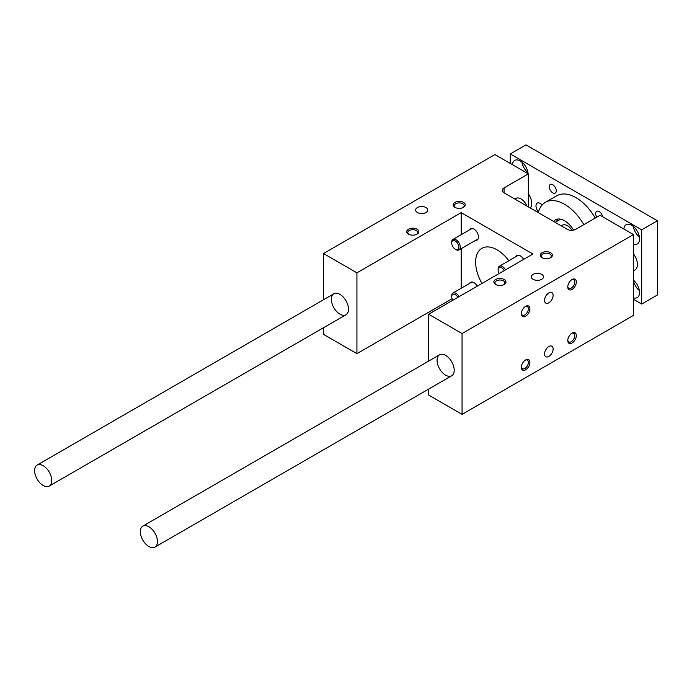 <?xml version="1.0" encoding="UTF-8"?>
<svg xmlns="http://www.w3.org/2000/svg" width="692" height="692" viewBox="0 0 692 692"><rect width="100%" height="100%" fill="white"/><g stroke="black" fill="none" stroke-linecap="round" stroke-linejoin="round"><path stroke-width="1.04" d="M575.761 229.294L600.051 215.273L633.474 234.571L462.057 333.535L428.633 314.237L532.909 254.033L461.201 212.634L356.925 272.838L323.501 253.54L494.918 154.575L528.342 173.874L504.053 187.895A6.064 3.495 180 0 0 502.28 190.369A6.064 3.495 180 0 0 504.053 192.843L567.198 229.294A6.064 3.495 180 0 0 575.761 229.294M452.819 300.276A5.052 2.915 60 0 1 451.703 296.634L451.703 295.804A6.064 3.503 60 0 1 452.957 293.027A6.064 3.503 60 0 1 459.09 296.652M451.703 296.634A5.052 2.915 60 0 1 453.952 294.1A5.052 2.915 60 0 1 457.87 297.361M451.703 243.022L451.703 242.2A6.064 3.503 60 0 1 452.957 239.423A6.064 3.503 60 0 1 457.628 241.05A6.064 3.503 60 0 1 460.275 247.148A6.064 3.503 60 0 1 459.021 249.924A6.064 3.503 60 0 1 455.993 249.622L455.275 249.207A5.052 2.915 60 0 1 451.703 243.022A5.052 2.915 60 0 1 455.275 240.963A5.052 2.915 60 0 1 458.848 247.148A5.052 2.915 60 0 1 455.275 249.207M499.243 273.47A5.052 2.915 60 0 1 498.128 269.828L498.128 269.006A6.064 3.503 60 0 1 499.382 266.23A6.064 3.503 60 0 1 505.515 269.854M498.128 269.828A5.052 2.915 60 0 1 500.377 267.294A5.052 2.915 60 0 1 504.295 270.555M425.995 207.565A6.064 3.495 0 0 0 419.387 206.804A6.064 3.495 0 0 0 415.65 210.039A6.064 3.495 0 0 0 421.705 213.534A6.064 3.495 0 0 0 427.768 210.039A6.064 3.495 0 0 0 425.995 207.565M525.219 306.573A4.965 2.872 -60 0 1 527.339 306.521A4.965 2.872 -60 0 1 528.368 308.796A4.965 2.872 -60 0 1 524.856 314.877A4.965 2.872 -60 0 1 522.373 315.128A4.965 2.872 -60 0 1 521.361 313.26M541.698 274.361A6.064 3.495 180 0 1 543.471 276.835A6.064 3.495 180 0 1 537.407 280.338A6.064 3.495 180 0 1 531.352 276.835A6.064 3.495 180 0 1 535.089 273.608A6.064 3.495 180 0 1 541.698 274.361M550.201 257.882A4.965 2.872 0 0 0 551.308 256.083A4.965 2.872 0 0 0 549.855 254.05A4.965 2.872 0 0 0 544.44 253.428A4.965 2.872 0 0 0 541.369 256.083A4.965 2.872 0 0 0 542.476 257.882M417.068 229.208A6.064 3.495 0 0 0 408.496 229.208A6.064 3.495 0 0 0 408.496 234.155A6.064 3.495 0 0 0 417.068 234.155A6.064 3.495 0 0 0 417.068 229.208M463.493 202.41A6.064 3.495 0 0 0 454.921 202.41A6.064 3.495 0 0 0 454.921 207.358A6.064 3.495 0 0 0 463.493 207.358A6.064 3.495 0 0 0 463.493 202.41M504.2 279.516A6.064 3.495 180 0 1 504.2 284.464A6.064 3.495 180 0 1 495.628 284.464A6.064 3.495 180 0 1 495.628 279.516A6.064 3.495 180 0 1 504.2 279.516M550.624 252.718A6.064 3.495 180 0 1 550.624 257.666A6.064 3.495 180 0 1 542.052 257.666A6.064 3.495 180 0 1 542.052 252.718A6.064 3.495 180 0 1 550.624 252.718M633.474 234.571L633.474 315.396L462.057 414.361L428.633 395.063L428.633 389.094M452.092 298.719L356.925 353.655L323.501 334.357L323.501 327.74M528.342 206.865L528.342 173.874M323.501 299.748L323.501 253.54M356.925 353.655L356.925 272.838M339.928 294.36A12.119 6.998 -120 0 0 333.873 293.763A12.119 6.998 -120 0 0 333.873 307.758A12.119 6.998 -120 0 0 345.991 314.756A12.119 6.998 -120 0 0 347.851 305.042A12.119 6.998 -120 0 0 339.928 294.36M461.201 288.27L461.201 248.662M461.201 234.666L461.201 212.634M469.557 229.848A6.565 3.789 60 0 1 470.56 228.68A6.565 3.789 60 0 1 475.62 230.436A6.565 3.789 60 0 1 478.492 237.045A6.565 3.789 60 0 1 477.125 240.055A6.565 3.789 60 0 1 475.612 240.34M523.619 259.396A6.565 3.789 -120 0 0 516.985 255.478A6.565 3.789 -120 0 0 515.981 256.645M477.195 286.203A6.565 3.789 -120 0 0 470.56 282.284A6.565 3.789 -120 0 0 469.557 283.452M481.978 283.443A30.301 17.499 60 0 1 475.629 262.199A30.301 17.499 60 0 1 481.909 248.324A30.301 17.499 60 0 1 508.871 260.754M428.633 361.103L428.633 314.237M462.057 414.361L462.057 333.535M445.631 355.394A12.119 6.998 60 0 1 453.554 366.068A12.119 6.998 60 0 1 451.694 375.782A12.119 6.998 60 0 1 439.576 368.784A12.119 6.998 60 0 1 439.576 354.788A12.119 6.998 60 0 1 445.631 355.394M529.908 308.796A6.064 3.503 120 0 0 525.626 306.322A6.064 3.503 120 0 0 521.344 313.744A6.064 3.503 120 0 0 525.626 316.218A6.064 3.503 120 0 0 529.908 308.796M576.332 281.99A6.064 3.503 120 0 0 572.05 279.516A6.064 3.503 120 0 0 567.769 286.938A6.064 3.503 120 0 0 572.05 289.412A6.064 3.503 120 0 0 576.332 281.99M529.908 362.4A6.064 3.503 -60 0 1 525.626 369.822A6.064 3.503 -60 0 1 521.344 367.348A6.064 3.503 -60 0 1 525.626 359.927A6.064 3.503 -60 0 1 529.908 362.4M576.332 335.594A6.064 3.503 -60 0 1 572.05 343.024A6.064 3.503 -60 0 1 567.769 340.542A6.064 3.503 -60 0 1 572.05 333.12A6.064 3.503 -60 0 1 576.332 335.594M553.124 295.389A6.064 3.503 120 0 0 551.87 292.621A6.064 3.503 120 0 0 545.806 296.115A6.064 3.503 120 0 0 545.806 303.113A6.064 3.503 120 0 0 550.477 301.496A6.064 3.503 120 0 0 553.124 295.389M553.124 349.002A6.064 3.503 -60 0 1 550.477 355.1A6.064 3.503 -60 0 1 545.806 356.726A6.064 3.503 -60 0 1 545.806 349.728A6.064 3.503 -60 0 1 551.87 346.225A6.064 3.503 -60 0 1 553.124 349.002M408.92 234.38A4.965 2.872 180 0 1 407.813 232.573A4.965 2.872 180 0 1 410.875 229.926A4.965 2.872 180 0 1 416.29 230.548A4.965 2.872 180 0 1 417.743 232.573A4.965 2.872 180 0 1 416.636 234.38M455.345 207.583A4.965 2.872 180 0 1 454.237 205.775A4.965 2.872 180 0 1 457.3 203.128A4.965 2.872 180 0 1 462.714 203.742A4.965 2.872 180 0 1 464.168 205.775A4.965 2.872 180 0 1 463.06 207.583M503.776 284.689A4.965 2.872 0 0 0 504.883 282.881A4.965 2.872 0 0 0 503.43 280.857A4.965 2.872 0 0 0 498.015 280.234A4.965 2.872 0 0 0 494.944 282.881A4.965 2.872 0 0 0 496.052 284.689M567.786 340.066A4.965 2.872 120 0 0 568.798 341.926A4.965 2.872 120 0 0 571.281 341.684A4.965 2.872 120 0 0 574.793 335.594A4.965 2.872 120 0 0 573.763 333.328A4.965 2.872 120 0 0 571.644 333.38M572.007 230.306A10.103 5.83 -120 0 0 562.354 225.203L561.238 225.852M526.949 206.06A10.103 5.83 -120 0 0 515.938 198.405L514.813 199.054M571.644 279.776A4.965 2.872 -60 0 1 573.763 279.715A4.965 2.872 -60 0 1 574.793 281.99A4.965 2.872 -60 0 1 571.281 288.08A4.965 2.872 -60 0 1 568.798 288.322A4.965 2.872 -60 0 1 567.786 286.462M521.361 366.872A4.965 2.872 120 0 0 522.373 368.732A4.965 2.872 120 0 0 524.856 368.481A4.965 2.872 120 0 0 528.368 362.4A4.965 2.872 120 0 0 527.339 360.125A4.965 2.872 120 0 0 525.219 360.186M34.6 470.647A12.119 6.998 60 0 1 37.108 465.093A12.119 6.998 60 0 1 46.451 468.337A12.119 6.998 60 0 1 51.744 480.542A12.119 6.998 60 0 1 49.227 486.087A12.119 6.998 60 0 1 39.894 482.843A12.119 6.998 60 0 1 34.6 470.647M140.303 531.672A12.119 6.998 60 0 1 142.811 526.119A12.119 6.998 60 0 1 152.154 529.371A12.119 6.998 60 0 1 157.447 541.568A12.119 6.998 60 0 1 154.939 547.112A12.119 6.998 60 0 1 145.597 543.869A12.119 6.998 60 0 1 140.303 531.672M510.272 163.442L510.272 153.953L641.683 229.831L641.683 304.056L633.474 299.307M633.474 297.837A11.107 6.418 -120 0 0 637.245 297.595A11.107 6.418 -120 0 0 639.244 289.844A11.107 6.418 -120 0 0 633.474 280.165M528.091 173.727A11.107 6.418 -120 0 0 522.944 163.053A11.107 6.418 -120 0 0 514.718 160.414A11.107 6.418 -120 0 0 512.443 164.696M623.864 229.026A11.107 6.418 60 0 1 626.13 224.744A11.107 6.418 60 0 1 637.245 231.154A11.107 6.418 60 0 1 637.245 243.991A11.107 6.418 60 0 1 633.474 244.233M538.48 211.847A6.064 3.503 60 0 1 535.98 205.913A6.064 3.503 60 0 1 537.234 203.137A6.064 3.503 60 0 1 542.13 205.005M552.77 184.747A4.965 2.872 60 0 1 556.013 189.124A4.965 2.872 60 0 1 555.252 193.103A4.965 2.872 60 0 1 550.287 190.231A4.965 2.872 60 0 1 550.287 184.496A4.965 2.872 60 0 1 552.77 184.747M596.781 217.158A4.965 2.872 60 0 1 596.712 211.302A4.965 2.872 60 0 1 599.194 211.544A4.965 2.872 60 0 1 602.628 216.76M633.474 253.877A12.119 6.998 60 0 1 637.401 264.465A12.119 6.998 60 0 1 634.893 270.018L633.474 270.832M528.342 193.648A12.119 6.998 60 0 1 531.698 203.439A12.119 6.998 60 0 1 530.332 208.007M595.241 218.049A38.38 22.161 -120 0 0 556.792 195.767L545.357 202.358A38.38 22.161 -120 0 0 538.272 212.591M510.272 153.953L525.981 144.887L657.4 220.757L657.4 294.982L641.683 304.056M657.4 220.757L641.683 229.831M557.856 219.061A18.182 10.501 -120 0 0 556.593 221.535M573.504 230.116A18.182 10.501 -120 0 0 555.46 219.857A18.182 10.501 -120 0 0 553.635 221.466M583.814 224.649A38.38 22.161 -120 0 0 545.357 202.358M633.275 226.396A11.107 6.418 -120 0 0 639.382 236.967M527.961 172.645A11.107 6.418 60 0 1 521.863 162.075M639.382 290.579A11.107 6.418 60 0 1 633.474 280.987M504.053 192.843L504.053 187.895M452.957 293.027L472.074 281.99M459.021 249.924L478.137 238.887M452.957 239.423L472.074 228.386M499.382 266.23L518.498 255.192M555.174 222.357L560.632 219.2M439.576 354.788L142.811 526.119M451.694 375.782L154.939 547.112M333.873 293.763L37.108 465.093M345.991 314.756L49.227 486.087"/></g></svg>
